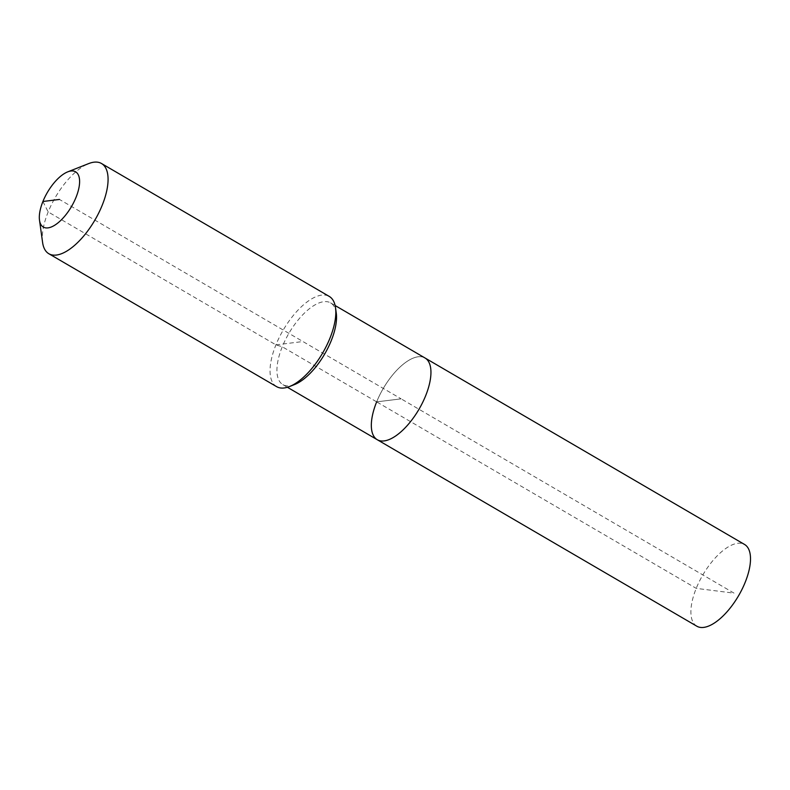 <?xml version="1.0" encoding="UTF-8"?>
<svg xmlns="http://www.w3.org/2000/svg" width="790" height="790" viewBox="0 0 790 790"><rect width="100%" height="100%" fill="white"/><g stroke="black" fill="none" stroke-linecap="round" stroke-linejoin="round"><path stroke-width="0.59" stroke-dasharray="3.95 2.96" d="M696.849 626.223A47.331 20.678 120.3 0 1 696.227 588.362A47.331 20.678 120.3 0 1 744.565 544.468M377.284 439.734A47.331 20.678 120.3 0 1 376.662 401.863A47.331 20.678 120.3 0 1 425 357.969A47.331 20.678 120.3 0 0 376.662 401.863L401.142 398.851L734.088 593.162L696.227 588.362L376.662 401.863L401.142 398.851L59.457 199.445M294.551 384.552A47.331 20.678 120.3 0 1 282.879 384.641A47.331 20.678 120.3 0 1 282.267 346.771A47.331 20.678 120.3 0 1 330.595 302.876A47.331 20.678 120.3 0 1 336.264 313.077M276.609 386.646A52.229 22.811 120.3 0 1 275.927 344.865A52.229 22.811 120.3 0 1 329.262 296.428M42.601 242.471A52.229 22.811 120.3 0 1 48.17 211.947A52.229 22.811 120.3 0 1 88.628 163.609M42.917 201.489L48.17 211.947L275.927 344.865L282.267 346.771L376.662 401.863M275.927 344.865L302.935 341.537M330.595 302.876L335.118 305.523M282.879 384.641L287.402 387.278"/><path stroke-width="1.19" d="M335.118 305.523L744.565 544.468A47.331 20.678 120.3 0 1 745.177 582.329A47.331 20.678 120.3 0 1 696.849 626.223L377.284 439.734A47.331 20.678 120.3 0 1 376.662 401.863M425 357.969A47.331 20.678 120.3 0 1 425.613 395.839A47.331 20.678 120.3 0 1 377.284 439.734A47.331 20.678 120.3 0 0 425.613 395.839A47.331 20.678 120.3 0 0 425 357.969M67.693 171.874L88.628 163.609A52.229 22.811 120.3 0 1 101.505 163.51L329.262 296.428A52.229 22.811 120.3 0 1 335.513 307.685L336.264 313.077A47.331 20.678 120.3 0 1 331.207 340.747A47.331 20.678 120.3 0 1 294.551 384.552L289.486 386.557A52.229 22.811 120.3 0 1 276.609 386.646L48.852 253.738A52.229 22.811 120.3 0 1 42.601 242.471L39.5 220.183A31.995 13.973 120.3 0 1 42.917 201.489A31.995 13.973 120.3 0 1 67.693 171.874A31.995 13.973 120.3 0 1 75.998 197.411A31.995 13.973 120.3 0 1 54.747 225.209A31.995 13.973 120.3 0 1 39.5 220.183M335.513 307.685A52.229 22.811 120.3 0 1 329.944 338.209A52.229 22.811 120.3 0 1 289.486 386.557M101.505 163.51A52.229 22.811 120.3 0 1 102.187 205.301A52.229 22.811 120.3 0 1 48.852 253.738M59.457 199.445L42.917 201.489M287.402 387.278L377.284 439.734"/></g></svg>
